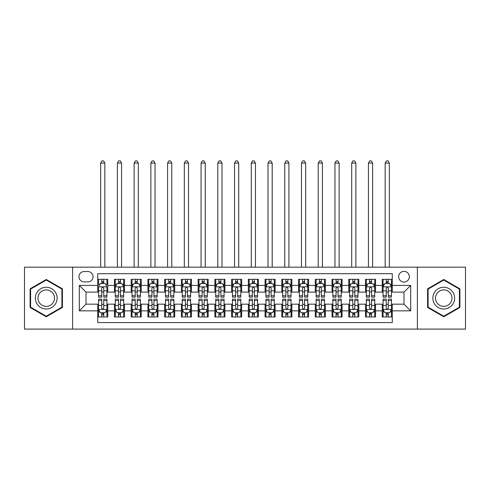 <?xml version="1.0" encoding="UTF-8"?>
<svg xmlns="http://www.w3.org/2000/svg" width="490" height="490" viewBox="0 0 490 490"><rect width="100%" height="100%" fill="white"/><g stroke="black" fill="none" stroke-linecap="round" stroke-linejoin="round"><path stroke-width="0.73" d="M403.993 271.362A5.353 5.353 0 0 0 398.64 276.715A5.353 5.353 0 0 0 403.993 282.069A5.353 5.353 0 0 0 409.352 276.715A5.353 5.353 0 0 0 403.993 271.362M417.382 329.102L465.5 329.102L465.5 267.173L417.382 267.173L417.382 329.102L72.618 329.102L72.618 267.173L24.5 267.173L24.5 329.102L72.618 329.102M392.282 279.312L382.237 279.312L382.237 285.419L375.542 285.419L375.542 292.114L382.237 292.114L382.237 285.419M375.542 285.419L375.542 279.312L365.503 279.312L365.503 285.419L358.809 285.419L358.809 292.114L365.503 292.114L365.503 285.419M358.809 285.419L358.809 279.312L348.764 279.312L348.764 285.419L342.069 285.419L342.069 292.114L348.764 292.114L348.764 285.419M342.069 285.419L342.069 279.312L332.03 279.312L332.03 285.419L325.336 285.419L325.336 292.114L332.03 292.114L332.03 285.419M325.336 285.419L325.336 279.312L315.291 279.312L315.291 285.419L308.596 285.419L308.596 292.114L315.291 292.114L315.291 285.419M308.596 285.419L308.596 279.312L298.557 279.312L298.557 285.419L291.862 285.419L291.862 292.114L298.557 292.114L298.557 285.419M291.862 285.419L291.862 279.312L281.817 279.312L281.817 285.419L275.123 285.419L275.123 292.114L281.817 292.114L281.817 285.419M275.123 285.419L275.123 279.312L265.084 279.312L265.084 285.419L258.389 285.419L258.389 292.114L265.084 292.114L265.084 285.419M258.389 285.419L258.389 279.312L248.344 279.312L248.344 285.419L241.656 285.419L241.656 292.114L248.344 292.114L248.344 285.419M241.656 285.419L241.656 279.312L231.611 279.312L231.611 285.419L224.916 285.419L224.916 292.114L231.611 292.114L231.611 285.419M224.916 285.419L224.916 279.312L214.877 279.312L214.877 285.419L208.183 285.419L208.183 292.114L214.877 292.114L214.877 285.419M208.183 285.419L208.183 279.312L198.138 279.312L198.138 285.419L191.443 285.419L191.443 292.114L198.138 292.114L198.138 285.419M191.443 285.419L191.443 279.312L181.404 279.312L181.404 285.419L174.71 285.419L174.71 292.114L181.404 292.114L181.404 285.419M174.71 285.419L174.71 279.312L164.665 279.312L164.665 285.419L157.97 285.419L157.97 292.114L164.665 292.114L164.665 285.419M157.97 285.419L157.97 279.312L147.931 279.312L147.931 285.419L141.236 285.419L141.236 292.114L147.931 292.114L147.931 285.419M141.236 285.419L141.236 279.312L131.191 279.312L131.191 285.419L124.497 285.419L124.497 292.114L131.191 292.114L131.191 285.419M124.497 285.419L124.497 279.312L114.458 279.312L114.458 292.114L107.763 292.114L107.763 279.312L97.718 279.312M97.718 316.969L107.763 316.969L107.763 304.161L114.458 304.161L114.458 316.969L124.497 316.969L124.497 304.161L131.191 304.161L131.191 310.856L124.497 310.856M131.191 310.856L131.191 316.969L141.236 316.969L141.236 304.161L147.931 304.161L147.931 310.856L141.236 310.856M147.931 310.856L147.931 316.969L157.97 316.969L157.97 304.161L164.665 304.161L164.665 310.856L157.97 310.856M164.665 310.856L164.665 316.969L174.71 316.969L174.71 304.161L181.404 304.161L181.404 310.856L174.71 310.856M181.404 310.856L181.404 316.969L191.443 316.969L191.443 304.161L198.138 304.161L198.138 310.856L191.443 310.856M198.138 310.856L198.138 316.969L208.183 316.969L208.183 304.161L214.877 304.161L214.877 310.856L208.183 310.856M214.877 310.856L214.877 316.969L224.916 316.969L224.916 304.161L231.611 304.161L231.611 310.856L224.916 310.856M231.611 310.856L231.611 316.969L241.656 316.969L241.656 304.161L248.344 304.161L248.344 310.856L241.656 310.856M248.344 310.856L248.344 316.969L258.389 316.969L258.389 304.161L265.084 304.161L265.084 310.856L258.389 310.856M265.084 310.856L265.084 316.969L275.123 316.969L275.123 304.161L281.817 304.161L281.817 310.856L275.123 310.856M281.817 310.856L281.817 316.969L291.862 316.969L291.862 304.161L298.557 304.161L298.557 310.856L291.862 310.856M298.557 310.856L298.557 316.969L308.596 316.969L308.596 304.161L315.291 304.161L315.291 310.856L308.596 310.856M315.291 310.856L315.291 316.969L325.336 316.969L325.336 304.161L332.03 304.161L332.03 310.856L325.336 310.856M332.03 310.856L332.03 316.969L342.069 316.969L342.069 304.161L348.764 304.161L348.764 310.856L342.069 310.856M348.764 310.856L348.764 316.969L358.809 316.969L358.809 304.161L365.503 304.161L365.503 310.856L358.809 310.856M365.503 310.856L365.503 316.969L375.542 316.969L375.542 304.161L382.237 304.161L382.237 310.856L375.542 310.856M84.164 281.903L87.845 281.903A5.188 5.188 0 0 0 93.033 276.715A5.188 5.188 0 0 0 87.845 271.527L84.164 271.527A5.188 5.188 0 0 0 78.976 276.715A5.188 5.188 0 0 0 84.164 281.903M417.382 267.173L72.618 267.173M392.282 285.419L392.282 273.702L97.718 273.702L97.718 292.114L86.007 292.114L86.007 304.161L97.718 304.161L97.718 322.573L392.282 322.573L392.282 304.161L403.993 304.161L403.993 292.114L392.282 292.114L392.282 285.419L410.687 285.419L410.687 310.856L392.282 310.856M97.718 310.856L79.313 310.856L79.313 285.419L97.718 285.419M382.237 310.856L382.237 316.969L392.282 316.969M97.718 283.496L98.557 283.496M101.736 283.496L103.745 283.496M106.924 283.496L107.763 283.496M97.718 291.948L98.557 291.948M101.736 291.948L103.745 291.948M106.924 291.948L107.763 291.948M97.718 304.333L98.557 304.333M101.736 304.333L103.745 304.333M106.924 304.333L107.763 304.333M97.718 312.779L98.557 312.779M101.736 312.779L103.745 312.779M106.924 312.779L107.763 312.779M114.458 291.948L115.297 291.948M118.476 291.948L120.485 291.948M123.664 291.948L124.497 291.948M114.458 283.496L115.297 283.496M118.476 283.496L120.485 283.496M123.664 283.496L124.497 283.496M114.458 304.333L115.297 304.333M118.476 304.333L120.485 304.333M123.664 304.333L124.497 304.333M114.458 312.779L115.297 312.779M118.476 312.779L120.485 312.779M123.664 312.779L124.497 312.779M131.191 304.333L132.031 304.333M135.209 304.333L137.218 304.333M140.397 304.333L141.236 304.333M131.191 312.779L132.031 312.779M135.209 312.779L137.218 312.779M140.397 312.779L141.236 312.779M131.191 283.496L132.031 283.496M135.209 283.496L137.218 283.496M140.397 283.496L141.236 283.496M131.191 291.948L132.031 291.948M135.209 291.948L137.218 291.948M140.397 291.948L141.236 291.948M147.931 304.333L148.764 304.333M151.949 304.333L153.952 304.333M157.137 304.333L157.97 304.333M147.931 312.779L148.764 312.779M151.949 312.779L153.952 312.779M157.137 312.779L157.97 312.779M147.931 283.496L148.764 283.496M151.949 283.496L153.952 283.496M157.137 283.496L157.97 283.496M147.931 291.948L148.764 291.948M151.949 291.948L153.952 291.948M157.137 291.948L157.97 291.948M164.665 304.333L165.504 304.333M168.683 304.333L170.692 304.333M173.87 304.333L174.71 304.333M164.665 312.779L165.504 312.779M168.683 312.779L170.692 312.779M173.87 312.779L174.71 312.779M164.665 283.496L165.504 283.496M168.683 283.496L170.692 283.496M173.87 283.496L174.71 283.496M164.665 291.948L165.504 291.948M168.683 291.948L170.692 291.948M173.87 291.948L174.71 291.948M181.404 304.333L182.237 304.333M185.416 304.333L187.425 304.333M190.61 304.333L191.443 304.333M181.404 312.779L182.237 312.779M185.416 312.779L187.425 312.779M190.61 312.779L191.443 312.779M181.404 283.496L182.237 283.496M185.416 283.496L187.425 283.496M190.61 283.496L191.443 283.496M181.404 291.948L182.237 291.948M185.416 291.948L187.425 291.948M190.61 291.948L191.443 291.948M198.138 304.333L198.977 304.333M202.156 304.333L204.165 304.333M207.344 304.333L208.183 304.333M198.138 312.779L198.977 312.779M202.156 312.779L204.165 312.779M207.344 312.779L208.183 312.779M198.138 283.496L198.977 283.496M202.156 283.496L204.165 283.496M207.344 283.496L208.183 283.496M198.138 291.948L198.977 291.948M202.156 291.948L204.165 291.948M207.344 291.948L208.183 291.948M214.877 304.333L215.71 304.333M218.889 304.333L220.898 304.333M224.077 304.333L224.916 304.333M214.877 312.779L215.71 312.779M218.889 312.779L220.898 312.779M224.077 312.779L224.916 312.779M214.877 283.496L215.71 283.496M218.889 283.496L220.898 283.496M224.077 283.496L224.916 283.496M214.877 291.948L215.71 291.948M218.889 291.948L220.898 291.948M224.077 291.948L224.916 291.948M231.611 304.333L232.45 304.333M235.629 304.333L237.638 304.333M240.817 304.333L241.656 304.333M231.611 312.779L232.45 312.779M235.629 312.779L237.638 312.779M240.817 312.779L241.656 312.779M231.611 283.496L232.45 283.496M235.629 283.496L237.638 283.496M240.817 283.496L241.656 283.496M231.611 291.948L232.45 291.948M235.629 291.948L237.638 291.948M240.817 291.948L241.656 291.948M248.344 304.333L249.183 304.333M252.362 304.333L254.371 304.333M257.55 304.333L258.389 304.333M248.344 312.779L249.183 312.779M252.362 312.779L254.371 312.779M257.55 312.779L258.389 312.779M248.344 283.496L249.183 283.496M252.362 283.496L254.371 283.496M257.55 283.496L258.389 283.496M248.344 291.948L249.183 291.948M252.362 291.948L254.371 291.948M257.55 291.948L258.389 291.948M265.084 304.333L265.923 304.333M269.102 304.333L271.111 304.333M274.29 304.333L275.123 304.333M265.084 312.779L265.923 312.779M269.102 312.779L271.111 312.779M274.29 312.779L275.123 312.779M265.084 283.496L265.923 283.496M269.102 283.496L271.111 283.496M274.29 283.496L275.123 283.496M265.084 291.948L265.923 291.948M269.102 291.948L271.111 291.948M274.29 291.948L275.123 291.948M281.817 304.333L282.657 304.333M285.835 304.333L287.844 304.333M291.023 304.333L291.862 304.333M281.817 312.779L282.657 312.779M285.835 312.779L287.844 312.779M291.023 312.779L291.862 312.779M281.817 283.496L282.657 283.496M285.835 283.496L287.844 283.496M291.023 283.496L291.862 283.496M281.817 291.948L282.657 291.948M285.835 291.948L287.844 291.948M291.023 291.948L291.862 291.948M298.557 304.333L299.39 304.333M302.575 304.333L304.584 304.333M307.763 304.333L308.596 304.333M298.557 312.779L299.39 312.779M302.575 312.779L304.584 312.779M307.763 312.779L308.596 312.779M298.557 283.496L299.39 283.496M302.575 283.496L304.584 283.496M307.763 283.496L308.596 283.496M298.557 291.948L299.39 291.948M302.575 291.948L304.584 291.948M307.763 291.948L308.596 291.948M315.291 304.333L316.13 304.333M319.309 304.333L321.318 304.333M324.496 304.333L325.336 304.333M315.291 312.779L316.13 312.779M319.309 312.779L321.318 312.779M324.496 312.779L325.336 312.779M315.291 283.496L316.13 283.496M319.309 283.496L321.318 283.496M324.496 283.496L325.336 283.496M315.291 291.948L316.13 291.948M319.309 291.948L321.318 291.948M324.496 291.948L325.336 291.948M332.03 304.333L332.863 304.333M336.048 304.333L338.051 304.333M341.236 304.333L342.069 304.333M332.03 312.779L332.863 312.779M336.048 312.779L338.051 312.779M341.236 312.779L342.069 312.779M332.03 283.496L332.863 283.496M336.048 283.496L338.051 283.496M341.236 283.496L342.069 283.496M332.03 291.948L332.863 291.948M336.048 291.948L338.051 291.948M341.236 291.948L342.069 291.948M348.764 304.333L349.603 304.333M352.782 304.333L354.791 304.333M357.97 304.333L358.809 304.333M348.764 312.779L349.603 312.779M352.782 312.779L354.791 312.779M357.97 312.779L358.809 312.779M348.764 283.496L349.603 283.496M352.782 283.496L354.791 283.496M357.97 283.496L358.809 283.496M348.764 291.948L349.603 291.948M352.782 291.948L354.791 291.948M357.97 291.948L358.809 291.948M365.503 304.333L366.336 304.333M369.515 304.333L371.524 304.333M374.703 304.333L375.542 304.333M365.503 312.779L366.336 312.779M369.515 312.779L371.524 312.779M374.703 312.779L375.542 312.779M365.503 283.496L366.336 283.496M369.515 283.496L371.524 283.496M374.703 283.496L375.542 283.496M365.503 291.948L366.336 291.948M369.515 291.948L371.524 291.948M374.703 291.948L375.542 291.948M382.237 304.333L383.076 304.333M386.255 304.333L388.264 304.333M391.443 304.333L392.282 304.333M382.237 312.779L383.076 312.779M386.255 312.779L388.264 312.779M391.443 312.779L392.282 312.779M382.237 283.496L383.076 283.496M386.255 283.496L388.264 283.496M391.443 283.496L392.282 283.496M382.237 291.948L383.076 291.948M386.255 291.948L388.264 291.948M391.443 291.948L392.282 291.948M86.007 292.114L79.313 285.419M86.007 304.161L79.313 310.856M410.687 285.419L403.993 292.114M410.687 310.856L403.993 304.161M46.256 316.785L62.408 307.463L62.408 288.812L46.256 279.49L30.104 288.812L30.104 307.463L46.256 316.785M459.896 288.812L443.744 279.49L427.592 288.812L427.592 307.463L443.744 316.785L459.896 307.463L459.896 288.812M103.745 279.312L103.745 283.575L103.745 281.487L101.736 281.487M106.924 295.77L103.745 295.77L103.745 297.136L106.924 297.136L106.924 286.926L105.252 283.575L100.23 283.575L98.557 286.926L98.557 297.136L101.736 297.136L101.736 295.77L98.557 295.77M99.77 284.5L98.557 284.5L98.557 279.312M98.557 284.531L98.557 281.487M106.924 284.531L106.924 281.487M105.711 284.5L106.924 284.5L106.924 279.312M101.736 283.575L101.736 279.312M103.745 295.77L103.745 288.181C103.078 286.889 102.41 286.889 101.736 288.181L101.736 293.829M98.557 290.803L101.736 290.803L101.736 295.77M104.836 267.173L104.836 163.078L100.652 163.078L100.652 267.173M100.652 163.078L101.908 160.898L103.58 160.898L104.836 163.078M101.736 314.788L103.745 314.788M98.557 300.505L101.736 300.505L101.736 299.139L98.557 299.139L98.557 309.349L100.23 312.7L105.252 312.7L106.924 309.349L106.924 299.139L103.745 299.139L103.745 300.505L106.924 300.505M106.924 309.349L106.924 316.969M98.557 309.349L98.557 316.969M103.745 312.7L103.745 316.969M101.736 316.969L101.736 312.7M101.736 300.505L101.736 308.094C102.404 309.386 103.078 309.386 103.745 308.094L103.745 300.505M46.256 287.256A10.878 10.878 0 0 0 35.378 298.141A10.878 10.878 0 0 0 46.256 309.019A10.878 10.878 0 0 0 57.134 298.141A10.878 10.878 0 0 0 46.256 287.256M46.256 289.902A8.238 8.238 0 0 0 38.018 298.141A8.238 8.238 0 0 0 46.256 306.373A8.238 8.238 0 0 0 54.494 298.141A8.238 8.238 0 0 0 46.256 289.902M61.905 307.175L46.256 316.209L30.607 307.175L30.607 289.1L46.256 280.066L61.905 289.1L61.905 307.175M434.324 292.695A10.878 10.878 0 0 0 438.305 307.561A10.878 10.878 0 0 0 453.164 303.579A10.878 10.878 0 0 0 449.183 288.714A10.878 10.878 0 0 0 434.324 292.695M436.608 294.018A8.238 8.238 0 0 0 439.622 305.27A8.238 8.238 0 0 0 450.874 302.257A8.238 8.238 0 0 0 447.86 291.005A8.238 8.238 0 0 0 436.608 294.018M459.393 289.1L459.393 307.175L443.744 316.209L428.095 307.175L428.095 289.1L443.744 280.066L459.393 289.1M120.485 281.487L118.476 281.487M123.664 295.77L120.485 295.77L120.485 297.136L123.664 297.136L123.664 286.926L121.992 283.575L116.969 283.575L115.297 286.926L115.297 297.136L118.476 297.136L118.476 295.77L115.297 295.77M115.297 286.926L115.297 279.312M123.664 286.926L123.664 279.312M118.476 283.575L118.476 279.312M120.485 279.312L120.485 283.575M120.485 295.77L120.485 288.181C119.811 286.889 119.144 286.889 118.476 288.181L118.476 295.77M121.569 267.173L121.569 163.078L117.386 163.078L117.386 267.173M117.386 163.078L118.641 160.898L120.313 160.898L121.569 163.078M137.218 281.487L135.209 281.487M140.397 295.77L137.218 295.77L137.218 297.136L140.397 297.136L140.397 286.926L138.725 283.575L133.703 283.575L132.031 286.926L132.031 297.136L135.209 297.136L135.209 295.77L132.031 295.77M132.031 286.926L132.031 279.312M140.397 286.926L140.397 279.312M135.209 283.575L135.209 279.312M137.218 279.312L137.218 283.575M137.218 295.77L137.218 288.181C136.551 286.889 135.883 286.889 135.209 288.181L135.209 295.77M138.309 267.173L138.309 163.078L134.125 163.078L134.125 267.173M134.125 163.078L135.375 160.898L137.053 160.898L138.309 163.078M153.952 281.487L151.949 281.487M157.137 295.77L153.952 295.77L153.952 297.136L157.137 297.136L157.137 286.926L155.459 283.575L150.442 283.575L148.764 286.926L148.764 297.136L151.949 297.136L151.949 295.77L148.764 295.77M148.764 286.926L148.764 279.312M157.137 286.926L157.137 279.312M151.949 283.575L151.949 279.312M153.952 279.312L153.952 283.575M153.952 295.77L153.952 288.181C153.284 286.889 152.617 286.889 151.949 288.181L151.949 295.77M155.042 267.173L155.042 163.078L150.859 163.078L150.859 267.173M150.859 163.078L152.114 160.898L153.787 160.898L155.042 163.078M170.692 281.487L168.683 281.487M173.87 295.77L170.692 295.77L170.692 297.136L173.87 297.136L173.87 286.926L172.198 283.575L167.176 283.575L165.504 286.926L165.504 297.136L168.683 297.136L168.683 295.77L165.504 295.77M165.504 286.926L165.504 279.312M173.87 286.926L173.87 279.312M168.683 283.575L168.683 279.312M170.692 279.312L170.692 283.575M170.692 295.77L170.692 288.181C170.024 286.889 169.35 286.889 168.683 288.181L168.683 295.77M171.782 267.173L171.782 163.078L167.592 163.078L167.592 267.173M167.592 163.078L168.848 160.898L170.526 160.898L171.782 163.078M118.476 314.788L120.485 314.788M115.297 300.505L118.476 300.505L118.476 299.139L115.297 299.139L115.297 309.349L116.969 312.7L121.992 312.7L123.664 309.349L123.664 299.139L120.485 299.139L120.485 300.505L123.664 300.505M123.664 309.349L123.664 316.969M115.297 309.349L115.297 316.969M120.485 312.7L120.485 316.969M118.476 316.969L118.476 312.7M118.476 300.505L118.476 308.094C119.144 309.386 119.811 309.386 120.485 308.094L120.485 300.505M135.209 314.788L137.218 314.788M132.031 300.505L135.209 300.505L135.209 299.139L132.031 299.139L132.031 309.349L133.703 312.7L138.725 312.7L140.397 309.349L140.397 299.139L137.218 299.139L137.218 300.505L140.397 300.505M140.397 309.349L140.397 316.969M132.031 309.349L132.031 316.969M137.218 312.7L137.218 316.969M135.209 316.969L135.209 312.7M135.209 300.505L135.209 308.094C135.877 309.386 136.551 309.386 137.218 308.094L137.218 300.505M151.949 314.788L153.952 314.788M148.764 300.505L151.949 300.505L151.949 299.139L148.764 299.139L148.764 309.349L150.442 312.7L155.459 312.7L157.137 309.349L157.137 299.139L153.952 299.139L153.952 300.505L157.137 300.505M157.137 309.349L157.137 316.969M148.764 309.349L148.764 316.969M153.952 312.7L153.952 316.969M151.949 316.969L151.949 312.7M151.949 300.505L151.949 308.094C152.617 309.386 153.284 309.386 153.952 308.094L153.952 300.505M168.683 314.788L170.692 314.788M165.504 300.505L168.683 300.505L168.683 299.139L165.504 299.139L165.504 309.349L167.176 312.7L172.198 312.7L173.87 309.349L173.87 299.139L170.692 299.139L170.692 300.505L173.87 300.505M173.87 309.349L173.87 316.969M165.504 309.349L165.504 316.969M170.692 312.7L170.692 316.969M168.683 316.969L168.683 312.7M168.683 300.505L168.683 308.094C169.35 309.386 170.018 309.386 170.692 308.094L170.692 300.505M187.425 281.487L185.416 281.487M190.61 295.77L187.425 295.77L187.425 297.136L190.61 297.136L190.61 286.926L188.932 283.575L183.915 283.575L182.237 286.926L182.237 297.136L185.416 297.136L185.416 295.77L182.237 295.77M182.237 286.926L182.237 279.312M190.61 286.926L190.61 279.312M185.416 283.575L185.416 279.312M187.425 279.312L187.425 283.575M187.425 295.77L187.425 288.181C186.757 286.889 186.09 286.889 185.416 288.181L185.416 295.77M188.515 267.173L188.515 163.078L184.332 163.078L184.332 267.173M184.332 163.078L185.588 160.898L187.26 160.898L188.515 163.078M185.416 314.788L187.425 314.788M182.237 300.505L185.416 300.505L185.416 299.139L182.237 299.139L182.237 309.349L183.915 312.7L188.932 312.7L190.61 309.349L190.61 299.139L187.425 299.139L187.425 300.505L190.61 300.505M190.61 309.349L190.61 316.969M182.237 309.349L182.237 316.969M187.425 312.7L187.425 316.969M185.416 316.969L185.416 312.7M185.416 300.505L185.416 308.094C186.09 309.386 186.757 309.386 187.425 308.094L187.425 300.505M204.165 281.487L202.156 281.487M207.344 295.77L204.165 295.77L204.165 297.136L207.344 297.136L207.344 286.926L205.671 283.575L200.649 283.575L198.977 286.926L198.977 297.136L202.156 297.136L202.156 295.77L198.977 295.77M198.977 286.926L198.977 279.312M207.344 286.926L207.344 279.312M202.156 283.575L202.156 279.312M204.165 279.312L204.165 283.575M204.165 295.77L204.165 288.181C203.497 286.889 202.823 286.889 202.156 288.181L202.156 295.77M205.249 267.173L205.249 163.078L201.065 163.078L201.065 267.173M201.065 163.078L202.321 160.898L203.999 160.898L205.249 163.078M202.156 314.788L204.165 314.788M198.977 300.505L202.156 300.505L202.156 299.139L198.977 299.139L198.977 309.349L200.649 312.7L205.671 312.7L207.344 309.349L207.344 299.139L204.165 299.139L204.165 300.505L207.344 300.505M207.344 309.349L207.344 316.969M198.977 309.349L198.977 316.969M204.165 312.7L204.165 316.969M202.156 316.969L202.156 312.7M202.156 300.505L202.156 308.094C202.823 309.386 203.491 309.386 204.165 308.094L204.165 300.505M220.898 281.487L218.889 281.487M224.077 295.77L220.898 295.77L220.898 297.136L224.077 297.136L224.077 286.926L222.405 283.575L217.382 283.575L215.71 286.926L215.71 297.136L218.889 297.136L218.889 295.77L215.71 295.77M215.71 286.926L215.71 279.312M224.077 286.926L224.077 279.312M218.889 283.575L218.889 279.312M220.898 279.312L220.898 283.575M220.898 295.77L220.898 288.181C220.231 286.889 219.563 286.889 218.889 288.181L218.889 295.77M221.988 267.173L221.988 163.078L217.805 163.078L217.805 267.173M217.805 163.078L219.061 160.898L220.733 160.898L221.988 163.078M218.889 314.788L220.898 314.788M215.71 300.505L218.889 300.505L218.889 299.139L215.71 299.139L215.71 309.349L217.382 312.7L222.405 312.7L224.077 309.349L224.077 299.139L220.898 299.139L220.898 300.505L224.077 300.505M224.077 309.349L224.077 316.969M215.71 309.349L215.71 316.969M220.898 312.7L220.898 316.969M218.889 316.969L218.889 312.7M218.889 300.505L218.889 308.094C219.563 309.386 220.231 309.386 220.898 308.094L220.898 300.505M237.638 281.487L235.629 281.487M240.817 295.77L237.638 295.77L237.638 297.136L240.817 297.136L240.817 286.926L239.145 283.575L234.122 283.575L232.45 286.926L232.45 297.136L235.629 297.136L235.629 295.77L232.45 295.77M232.45 286.926L232.45 279.312M240.817 286.926L240.817 279.312M235.629 283.575L235.629 279.312M237.638 279.312L237.638 283.575M237.638 295.77L237.638 288.181C236.97 286.889 236.296 286.889 235.629 288.181L235.629 295.77M238.722 267.173L238.722 163.078L234.539 163.078L234.539 267.173M234.539 163.078L235.794 160.898L237.466 160.898L238.722 163.078M235.629 314.788L237.638 314.788M232.45 300.505L235.629 300.505L235.629 299.139L232.45 299.139L232.45 309.349L234.122 312.7L239.145 312.7L240.817 309.349L240.817 299.139L237.638 299.139L237.638 300.505L240.817 300.505M240.817 309.349L240.817 316.969M232.45 309.349L232.45 316.969M237.638 312.7L237.638 316.969M235.629 316.969L235.629 312.7M235.629 300.505L235.629 308.094C236.296 309.386 236.964 309.386 237.638 308.094L237.638 300.505M254.371 281.487L252.362 281.487M257.55 295.77L254.371 295.77L254.371 297.136L257.55 297.136L257.55 286.926L255.878 283.575L250.856 283.575L249.183 286.926L249.183 297.136L252.362 297.136L252.362 295.77L249.183 295.77M249.183 286.926L249.183 279.312M257.55 286.926L257.55 279.312M252.362 283.575L252.362 279.312M254.371 279.312L254.371 283.575M254.371 295.77L254.371 288.181C253.704 286.889 253.036 286.889 252.362 288.181L252.362 295.77M255.462 267.173L255.462 163.078L251.278 163.078L251.278 267.173M251.278 163.078L252.534 160.898L254.206 160.898L255.462 163.078M252.362 314.788L254.371 314.788M249.183 300.505L252.362 300.505L252.362 299.139L249.183 299.139L249.183 309.349L250.856 312.7L255.878 312.7L257.55 309.349L257.55 299.139L254.371 299.139L254.371 300.505L257.55 300.505M257.55 309.349L257.55 316.969M249.183 309.349L249.183 316.969M254.371 312.7L254.371 316.969M252.362 316.969L252.362 312.7M252.362 300.505L252.362 308.094C253.03 309.386 253.704 309.386 254.371 308.094L254.371 300.505M271.111 281.487L269.102 281.487M274.29 295.77L271.111 295.77L271.111 297.136L274.29 297.136L274.29 286.926L272.618 283.575L267.595 283.575L265.923 286.926L265.923 297.136L269.102 297.136L269.102 295.77L265.923 295.77M265.923 286.926L265.923 279.312M274.29 286.926L274.29 279.312M269.102 283.575L269.102 279.312M271.111 279.312L271.111 283.575M271.111 295.77L271.111 288.181C270.437 286.889 269.769 286.889 269.102 288.181L269.102 295.77M272.195 267.173L272.195 163.078L268.012 163.078L268.012 267.173M268.012 163.078L269.267 160.898L270.939 160.898L272.195 163.078M269.102 314.788L271.111 314.788M265.923 300.505L269.102 300.505L269.102 299.139L265.923 299.139L265.923 309.349L267.595 312.7L272.618 312.7L274.29 309.349L274.29 299.139L271.111 299.139L271.111 300.505L274.29 300.505M274.29 309.349L274.29 316.969M265.923 309.349L265.923 316.969M271.111 312.7L271.111 316.969M269.102 316.969L269.102 312.7M269.102 300.505L269.102 308.094C269.769 309.386 270.437 309.386 271.111 308.094L271.111 300.505M287.844 281.487L285.835 281.487M291.023 295.77L287.844 295.77L287.844 297.136L291.023 297.136L291.023 286.926L289.351 283.575L284.329 283.575L282.657 286.926L282.657 297.136L285.835 297.136L285.835 295.77L282.657 295.77M282.657 286.926L282.657 279.312M291.023 286.926L291.023 279.312M285.835 283.575L285.835 279.312M287.844 279.312L287.844 283.575M287.844 295.77L287.844 288.181C287.177 286.889 286.509 286.889 285.835 288.181L285.835 295.77M288.935 267.173L288.935 163.078L284.751 163.078L284.751 267.173M284.751 163.078L286.001 160.898L287.679 160.898L288.935 163.078M285.835 314.788L287.844 314.788M282.657 300.505L285.835 300.505L285.835 299.139L282.657 299.139L282.657 309.349L284.329 312.7L289.351 312.7L291.023 309.349L291.023 299.139L287.844 299.139L287.844 300.505L291.023 300.505M291.023 309.349L291.023 316.969M282.657 309.349L282.657 316.969M287.844 312.7L287.844 316.969M285.835 316.969L285.835 312.7M285.835 300.505L285.835 308.094C286.503 309.386 287.177 309.386 287.844 308.094L287.844 300.505M304.584 281.487L302.575 281.487M307.763 295.77L304.584 295.77L304.584 297.136L307.763 297.136L307.763 286.926L306.085 283.575L301.068 283.575L299.39 286.926L299.39 297.136L302.575 297.136L302.575 295.77L299.39 295.77M299.39 286.926L299.39 279.312M307.763 286.926L307.763 279.312M302.575 283.575L302.575 279.312M304.584 279.312L304.584 283.575M304.584 295.77L304.584 288.181C303.91 286.889 303.243 286.889 302.575 288.181L302.575 295.77M305.668 267.173L305.668 163.078L301.485 163.078L301.485 267.173M301.485 163.078L302.74 160.898L304.413 160.898L305.668 163.078M302.575 314.788L304.584 314.788M299.39 300.505L302.575 300.505L302.575 299.139L299.39 299.139L299.39 309.349L301.068 312.7L306.085 312.7L307.763 309.349L307.763 299.139L304.584 299.139L304.584 300.505L307.763 300.505M307.763 309.349L307.763 316.969M299.39 309.349L299.39 316.969M304.584 312.7L304.584 316.969M302.575 316.969L302.575 312.7M302.575 300.505L302.575 308.094C303.243 309.386 303.91 309.386 304.584 308.094L304.584 300.505M321.318 281.487L319.309 281.487M324.496 295.77L321.318 295.77L321.318 297.136L324.496 297.136L324.496 286.926L322.824 283.575L317.802 283.575L316.13 286.926L316.13 297.136L319.309 297.136L319.309 295.77L316.13 295.77M316.13 286.926L316.13 279.312M324.496 286.926L324.496 279.312M319.309 283.575L319.309 279.312M321.318 279.312L321.318 283.575M321.318 295.77L321.318 288.181C320.65 286.889 319.982 286.889 319.309 288.181L319.309 295.77M322.408 267.173L322.408 163.078L318.218 163.078L318.218 267.173M318.218 163.078L319.474 160.898L321.152 160.898L322.408 163.078M319.309 314.788L321.318 314.788M316.13 300.505L319.309 300.505L319.309 299.139L316.13 299.139L316.13 309.349L317.802 312.7L322.824 312.7L324.496 309.349L324.496 299.139L321.318 299.139L321.318 300.505L324.496 300.505M324.496 309.349L324.496 316.969M316.13 309.349L316.13 316.969M321.318 312.7L321.318 316.969M319.309 316.969L319.309 312.7M319.309 300.505L319.309 308.094C319.976 309.386 320.65 309.386 321.318 308.094L321.318 300.505M338.051 281.487L336.048 281.487M341.236 295.77L338.051 295.77L338.051 297.136L341.236 297.136L341.236 286.926L339.558 283.575L334.541 283.575L332.863 286.926L332.863 297.136L336.048 297.136L336.048 295.77L332.863 295.77M332.863 286.926L332.863 279.312M341.236 286.926L341.236 279.312M336.048 283.575L336.048 279.312M338.051 279.312L338.051 283.575M338.051 295.77L338.051 288.181C337.383 286.889 336.716 286.889 336.048 288.181L336.048 295.77M339.141 267.173L339.141 163.078L334.958 163.078L334.958 267.173M334.958 163.078L336.214 160.898L337.886 160.898L339.141 163.078M336.048 314.788L338.051 314.788M332.863 300.505L336.048 300.505L336.048 299.139L332.863 299.139L332.863 309.349L334.541 312.7L339.558 312.7L341.236 309.349L341.236 299.139L338.051 299.139L338.051 300.505L341.236 300.505M341.236 309.349L341.236 316.969M332.863 309.349L332.863 316.969M338.051 312.7L338.051 316.969M336.048 316.969L336.048 312.7M336.048 300.505L336.048 308.094C336.716 309.386 337.383 309.386 338.051 308.094L338.051 300.505M354.791 281.487L352.782 281.487M357.97 295.77L354.791 295.77L354.791 297.136L357.97 297.136L357.97 286.926L356.297 283.575L351.275 283.575L349.603 286.926L349.603 297.136L352.782 297.136L352.782 295.77L349.603 295.77M349.603 286.926L349.603 279.312M357.97 286.926L357.97 279.312M352.782 283.575L352.782 279.312M354.791 279.312L354.791 283.575M354.791 295.77L354.791 288.181C354.123 286.889 353.449 286.889 352.782 288.181L352.782 295.77M355.875 267.173L355.875 163.078L351.691 163.078L351.691 267.173M351.691 163.078L352.947 160.898L354.625 160.898L355.875 163.078M352.782 314.788L354.791 314.788M349.603 300.505L352.782 300.505L352.782 299.139L349.603 299.139L349.603 309.349L351.275 312.7L356.297 312.7L357.97 309.349L357.97 299.139L354.791 299.139L354.791 300.505L357.97 300.505M357.97 309.349L357.97 316.969M349.603 309.349L349.603 316.969M354.791 312.7L354.791 316.969M352.782 316.969L352.782 312.7M352.782 300.505L352.782 308.094C353.449 309.386 354.117 309.386 354.791 308.094L354.791 300.505M371.524 281.487L369.515 281.487M374.703 295.77L371.524 295.77L371.524 297.136L374.703 297.136L374.703 286.926L373.031 283.575L368.008 283.575L366.336 286.926L366.336 297.136L369.515 297.136L369.515 295.77L366.336 295.77M366.336 286.926L366.336 279.312M374.703 286.926L374.703 279.312M369.515 283.575L369.515 279.312M371.524 279.312L371.524 283.575M371.524 295.77L371.524 288.181C370.857 286.889 370.189 286.889 369.515 288.181L369.515 295.77M372.614 267.173L372.614 163.078L368.431 163.078L368.431 267.173M368.431 163.078L369.687 160.898L371.359 160.898L372.614 163.078M369.515 314.788L371.524 314.788M366.336 300.505L369.515 300.505L369.515 299.139L366.336 299.139L366.336 309.349L368.008 312.7L373.031 312.7L374.703 309.349L374.703 299.139L371.524 299.139L371.524 300.505L374.703 300.505M374.703 309.349L374.703 316.969M366.336 309.349L366.336 316.969M371.524 312.7L371.524 316.969M369.515 316.969L369.515 312.7M369.515 300.505L369.515 308.094C370.189 309.386 370.857 309.386 371.524 308.094L371.524 300.505M388.264 281.487L386.255 281.487M391.443 295.77L388.264 295.77L388.264 297.136L391.443 297.136L391.443 286.926L389.771 283.575L384.748 283.575L383.076 286.926L383.076 297.136L386.255 297.136L386.255 295.77L383.076 295.77M383.076 286.926L383.076 279.312M391.443 286.926L391.443 279.312M386.255 283.575L386.255 279.312M388.264 279.312L388.264 283.575M388.264 295.77L388.264 288.181C387.596 286.889 386.922 286.889 386.255 288.181L386.255 295.77M389.348 267.173L389.348 163.078L385.165 163.078L385.165 267.173M385.165 163.078L386.42 160.898L388.092 160.898L389.348 163.078M386.255 314.788L388.264 314.788M383.076 300.505L386.255 300.505L386.255 299.139L383.076 299.139L383.076 309.349L384.748 312.7L389.771 312.7L391.443 309.349L391.443 299.139L388.264 299.139L388.264 300.505L391.443 300.505M391.443 309.349L391.443 316.969M383.076 309.349L383.076 316.969M388.264 312.7L388.264 316.969M386.255 316.969L386.255 312.7M386.255 300.505L386.255 308.094C386.922 309.386 387.59 309.386 388.264 308.094L388.264 300.505M114.458 310.856L107.763 310.856M114.458 285.419L107.763 285.419M106.881 286.84L98.6 286.84M106.924 290.803L103.745 290.803M103.745 282.552L101.736 282.552M98.6 309.435L106.881 309.435M106.924 311.775L105.711 311.775M99.77 311.775L98.557 311.775M103.745 305.472L106.924 305.472M98.557 305.472L101.736 305.472M101.736 313.723L103.745 313.723M123.621 286.84L115.334 286.84M115.297 284.5L116.51 284.5M122.451 284.5L123.664 284.5M118.476 290.803L115.297 290.803M123.664 290.803L120.485 290.803M120.485 282.552L118.476 282.552M140.354 286.84L132.073 286.84M132.031 284.5L133.243 284.5M139.185 284.5L140.397 284.5M135.209 290.803L132.031 290.803M140.397 290.803L137.218 290.803M137.218 282.552L135.209 282.552M157.094 286.84L148.807 286.84M148.764 284.5L149.977 284.5M155.924 284.5L157.137 284.5M151.949 290.803L148.764 290.803M157.137 290.803L153.952 290.803M153.952 282.552L151.949 282.552M173.828 286.84L165.547 286.84M165.504 284.5L166.716 284.5M172.658 284.5L173.87 284.5M168.683 290.803L165.504 290.803M173.87 290.803L170.692 290.803M170.692 282.552L168.683 282.552M115.334 309.435L123.621 309.435M123.664 311.775L122.451 311.775M116.51 311.775L115.297 311.775M120.485 305.472L123.664 305.472M115.297 305.472L118.476 305.472M118.476 313.723L120.485 313.723M132.073 309.435L140.354 309.435M140.397 311.775L139.185 311.775M133.243 311.775L132.031 311.775M137.218 305.472L140.397 305.472M132.031 305.472L135.209 305.472M135.209 313.723L137.218 313.723M148.807 309.435L157.094 309.435M157.137 311.775L155.924 311.775M149.977 311.775L148.764 311.775M153.952 305.472L157.137 305.472M148.764 305.472L151.949 305.472M151.949 313.723L153.952 313.723M165.547 309.435L173.828 309.435M173.87 311.775L172.658 311.775M166.716 311.775L165.504 311.775M170.692 305.472L173.87 305.472M165.504 305.472L168.683 305.472M168.683 313.723L170.692 313.723M190.567 286.84L182.28 286.84M182.237 284.5L183.45 284.5M189.391 284.5L190.61 284.5M185.416 290.803L182.237 290.803M190.61 290.803L187.425 290.803M187.425 282.552L185.416 282.552M182.28 309.435L190.567 309.435M190.61 311.775L189.391 311.775M183.45 311.775L182.237 311.775M187.425 305.472L190.61 305.472M182.237 305.472L185.416 305.472M185.416 313.723L187.425 313.723M207.301 286.84L199.02 286.84M198.977 284.5L200.19 284.5M206.131 284.5L207.344 284.5M202.156 290.803L198.977 290.803M207.344 290.803L204.165 290.803M204.165 282.552L202.156 282.552M199.02 309.435L207.301 309.435M207.344 311.775L206.131 311.775M200.19 311.775L198.977 311.775M204.165 305.472L207.344 305.472M198.977 305.472L202.156 305.472M202.156 313.723L204.165 313.723M224.04 286.84L215.753 286.84M215.71 284.5L216.923 284.5M222.864 284.5L224.077 284.5M218.889 290.803L215.71 290.803M224.077 290.803L220.898 290.803M220.898 282.552L218.889 282.552M215.753 309.435L224.04 309.435M224.077 311.775L222.864 311.775M216.923 311.775L215.71 311.775M220.898 305.472L224.077 305.472M215.71 305.472L218.889 305.472M218.889 313.723L220.898 313.723M240.774 286.84L232.487 286.84M232.45 284.5L233.663 284.5M239.604 284.5L240.817 284.5M235.629 290.803L232.45 290.803M240.817 290.803L237.638 290.803M237.638 282.552L235.629 282.552M232.487 309.435L240.774 309.435M240.817 311.775L239.604 311.775M233.663 311.775L232.45 311.775M237.638 305.472L240.817 305.472M232.45 305.472L235.629 305.472M235.629 313.723L237.638 313.723M257.513 286.84L249.226 286.84M249.183 284.5L250.396 284.5M256.337 284.5L257.55 284.5M252.362 290.803L249.183 290.803M257.55 290.803L254.371 290.803M254.371 282.552L252.362 282.552M249.226 309.435L257.513 309.435M257.55 311.775L256.337 311.775M250.396 311.775L249.183 311.775M254.371 305.472L257.55 305.472M249.183 305.472L252.362 305.472M252.362 313.723L254.371 313.723M274.247 286.84L265.96 286.84M265.923 284.5L267.136 284.5M273.077 284.5L274.29 284.5M269.102 290.803L265.923 290.803M274.29 290.803L271.111 290.803M271.111 282.552L269.102 282.552M265.96 309.435L274.247 309.435M274.29 311.775L273.077 311.775M267.136 311.775L265.923 311.775M271.111 305.472L274.29 305.472M265.923 305.472L269.102 305.472M269.102 313.723L271.111 313.723M290.98 286.84L282.699 286.84M282.657 284.5L283.869 284.5M289.811 284.5L291.023 284.5M285.835 290.803L282.657 290.803M291.023 290.803L287.844 290.803M287.844 282.552L285.835 282.552M282.699 309.435L290.98 309.435M291.023 311.775L289.811 311.775M283.869 311.775L282.657 311.775M287.844 305.472L291.023 305.472M282.657 305.472L285.835 305.472M285.835 313.723L287.844 313.723M307.72 286.84L299.433 286.84M299.39 284.5L300.609 284.5M306.55 284.5L307.763 284.5M302.575 290.803L299.39 290.803M307.763 290.803L304.584 290.803M304.584 282.552L302.575 282.552M299.433 309.435L307.72 309.435M307.763 311.775L306.55 311.775M300.609 311.775L299.39 311.775M304.584 305.472L307.763 305.472M299.39 305.472L302.575 305.472M302.575 313.723L304.584 313.723M324.454 286.84L316.173 286.84M316.13 284.5L317.342 284.5M323.284 284.5L324.496 284.5M319.309 290.803L316.13 290.803M324.496 290.803L321.318 290.803M321.318 282.552L319.309 282.552M316.173 309.435L324.454 309.435M324.496 311.775L323.284 311.775M317.342 311.775L316.13 311.775M321.318 305.472L324.496 305.472M316.13 305.472L319.309 305.472M319.309 313.723L321.318 313.723M341.193 286.84L332.906 286.84M332.863 284.5L334.076 284.5M340.023 284.5L341.236 284.5M336.048 290.803L332.863 290.803M341.236 290.803L338.051 290.803M338.051 282.552L336.048 282.552M332.906 309.435L341.193 309.435M341.236 311.775L340.023 311.775M334.076 311.775L332.863 311.775M338.051 305.472L341.236 305.472M332.863 305.472L336.048 305.472M336.048 313.723L338.051 313.723M357.927 286.84L349.646 286.84M349.603 284.5L350.816 284.5M356.757 284.5L357.97 284.5M352.782 290.803L349.603 290.803M357.97 290.803L354.791 290.803M354.791 282.552L352.782 282.552M349.646 309.435L357.927 309.435M357.97 311.775L356.757 311.775M350.816 311.775L349.603 311.775M354.791 305.472L357.97 305.472M349.603 305.472L352.782 305.472M352.782 313.723L354.791 313.723M374.666 286.84L366.379 286.84M366.336 284.5L367.549 284.5M373.49 284.5L374.703 284.5M369.515 290.803L366.336 290.803M374.703 290.803L371.524 290.803M371.524 282.552L369.515 282.552M366.379 309.435L374.666 309.435M374.703 311.775L373.49 311.775M367.549 311.775L366.336 311.775M371.524 305.472L374.703 305.472M366.336 305.472L369.515 305.472M369.515 313.723L371.524 313.723M391.4 286.84L383.119 286.84M383.076 284.5L384.289 284.5M390.23 284.5L391.443 284.5M386.255 290.803L383.076 290.803M391.443 290.803L388.264 290.803M388.264 282.552L386.255 282.552M383.119 309.435L391.4 309.435M391.443 311.775L390.23 311.775M384.289 311.775L383.076 311.775M388.264 305.472L391.443 305.472M383.076 305.472L386.255 305.472M386.255 313.723L388.264 313.723"/></g></svg>

